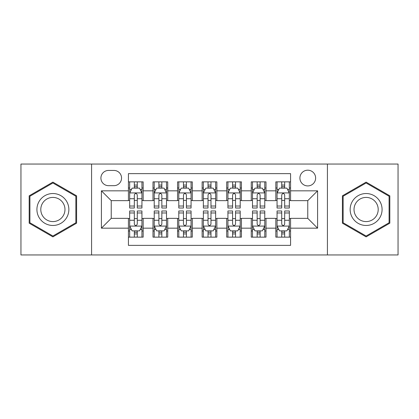 <?xml version="1.0" encoding="UTF-8"?>
<svg xmlns="http://www.w3.org/2000/svg" width="419" height="419" viewBox="0 0 419 419"><rect width="100%" height="100%" fill="white"/><g stroke="black" fill="none" stroke-linecap="round" stroke-linejoin="round"><path stroke-width="0.63" d="M307.766 170.193A7.861 7.861 0 0 0 299.904 178.054A7.861 7.861 0 0 0 307.766 185.916A7.861 7.861 0 0 0 315.627 178.054A7.861 7.861 0 0 0 307.766 170.193M327.422 254.951L398.05 254.951L398.05 164.049L327.422 164.049L327.422 254.951L91.578 254.951L91.578 164.049L20.95 164.049L20.95 254.951L91.578 254.951M290.571 181.862L275.828 181.862L275.828 190.828L266.002 190.828L266.002 200.654L275.828 200.654L275.828 190.828M266.002 190.828L266.002 181.862L251.264 181.862L251.264 190.828L241.438 190.828L241.438 200.654L251.264 200.654L251.264 190.828M241.438 190.828L241.438 181.862L226.695 181.862L226.695 190.828L216.869 190.828L216.869 200.654L226.695 200.654L226.695 190.828M216.869 190.828L216.869 181.862L202.131 181.862L202.131 190.828L192.305 190.828L192.305 200.654L202.131 200.654L202.131 190.828M192.305 190.828L192.305 181.862L177.562 181.862L177.562 190.828L167.736 190.828L167.736 200.654L177.562 200.654L177.562 190.828M167.736 190.828L167.736 181.862L152.998 181.862L152.998 200.654L143.172 200.654L143.172 181.862L128.429 181.862M128.429 237.138L143.172 237.138L143.172 218.346L152.998 218.346L152.998 237.138L167.736 237.138L167.736 218.346L177.562 218.346L177.562 228.172L167.736 228.172M177.562 228.172L177.562 237.138L192.305 237.138L192.305 218.346L202.131 218.346L202.131 228.172L192.305 228.172M202.131 228.172L202.131 237.138L216.869 237.138L216.869 218.346L226.695 218.346L226.695 228.172L216.869 228.172M226.695 228.172L226.695 237.138L241.438 237.138L241.438 218.346L251.264 218.346L251.264 228.172L241.438 228.172M251.264 228.172L251.264 237.138L266.002 237.138L266.002 218.346L275.828 218.346L275.828 228.172L266.002 228.172M108.531 185.669L113.937 185.669A7.615 7.615 0 0 0 121.552 178.054A7.615 7.615 0 0 0 113.937 170.439L108.531 170.439A7.615 7.615 0 0 0 100.916 178.054A7.615 7.615 0 0 0 108.531 185.669M327.422 164.049L91.578 164.049M290.571 190.828L290.571 173.634L128.429 173.634L128.429 200.654L111.234 200.654L111.234 218.346L128.429 218.346L128.429 245.366L290.571 245.366L290.571 218.346L307.766 218.346L307.766 200.654L290.571 200.654L290.571 190.828L317.592 190.828L317.592 228.172L290.571 228.172M128.429 228.172L101.408 228.172L101.408 190.828L128.429 190.828M275.828 228.172L275.828 237.138L290.571 237.138M128.429 188.005L129.66 188.005M134.326 188.005L137.275 188.005M141.941 188.005L143.172 188.005M128.429 200.408L129.66 200.408M134.326 200.408L137.275 200.408M141.941 200.408L143.172 200.408M128.429 218.592L129.66 218.592M134.326 218.592L137.275 218.592M141.941 218.592L143.172 218.592M128.429 230.995L129.66 230.995M134.326 230.995L137.275 230.995M141.941 230.995L143.172 230.995M152.998 200.408L154.223 200.408M158.89 200.408L161.839 200.408M166.511 200.408L167.736 200.408M152.998 188.005L154.223 188.005M158.89 188.005L161.839 188.005M166.511 188.005L167.736 188.005M152.998 218.592L154.223 218.592M158.89 218.592L161.839 218.592M166.511 218.592L167.736 218.592M152.998 230.995L154.223 230.995M158.89 230.995L161.839 230.995M166.511 230.995L167.736 230.995M177.562 218.592L178.793 218.592M183.459 218.592L186.408 218.592M191.074 218.592L192.305 218.592M177.562 230.995L178.793 230.995M183.459 230.995L186.408 230.995M191.074 230.995L192.305 230.995M177.562 188.005L178.793 188.005M183.459 188.005L186.408 188.005M191.074 188.005L192.305 188.005M177.562 200.408L178.793 200.408M183.459 200.408L186.408 200.408M191.074 200.408L192.305 200.408M202.131 218.592L203.356 218.592M208.028 218.592L210.972 218.592M215.644 218.592L216.869 218.592M202.131 230.995L203.356 230.995M208.028 230.995L210.972 230.995M215.644 230.995L216.869 230.995M202.131 188.005L203.356 188.005M208.028 188.005L210.972 188.005M215.644 188.005L216.869 188.005M202.131 200.408L203.356 200.408M208.028 200.408L210.972 200.408M215.644 200.408L216.869 200.408M226.695 218.592L227.926 218.592M232.592 218.592L235.541 218.592M240.207 218.592L241.438 218.592M226.695 230.995L227.926 230.995M232.592 230.995L235.541 230.995M240.207 230.995L241.438 230.995M226.695 188.005L227.926 188.005M232.592 188.005L235.541 188.005M240.207 188.005L241.438 188.005M226.695 200.408L227.926 200.408M232.592 200.408L235.541 200.408M240.207 200.408L241.438 200.408M251.264 218.592L252.489 218.592M257.161 218.592L260.11 218.592M264.777 218.592L266.002 218.592M251.264 230.995L252.489 230.995M257.161 230.995L260.11 230.995M264.777 230.995L266.002 230.995M251.264 188.005L252.489 188.005M257.161 188.005L260.11 188.005M264.777 188.005L266.002 188.005M251.264 200.408L252.489 200.408M257.161 200.408L260.11 200.408M264.777 200.408L266.002 200.408M275.828 218.592L277.059 218.592M281.725 218.592L284.674 218.592M289.34 218.592L290.571 218.592M275.828 230.995L277.059 230.995M281.725 230.995L284.674 230.995M289.34 230.995L290.571 230.995M275.828 188.005L277.059 188.005M281.725 188.005L284.674 188.005M289.34 188.005L290.571 188.005M275.828 200.408L277.059 200.408M281.725 200.408L284.674 200.408M289.34 200.408L290.571 200.408M111.234 200.654L101.408 190.828M111.234 218.346L101.408 228.172M317.592 190.828L307.766 200.654M317.592 228.172L307.766 218.346M52.888 236.876L76.593 223.186L76.593 195.814L52.888 182.124L29.178 195.814L29.178 223.186L52.888 236.876M389.822 195.814L366.112 182.124L342.407 195.814L342.407 223.186L366.112 236.876L389.822 223.186L389.822 195.814M137.275 185.057L134.326 185.057M141.941 206.022L137.275 206.022L137.275 208.028L141.941 208.028L141.941 193.039L139.485 188.126L132.116 188.126L129.66 193.039L129.66 208.028L134.326 208.028L134.326 206.022L129.66 206.022M129.66 193.039L129.66 181.862M141.941 193.039L141.941 181.862M134.326 188.126L134.326 181.862M137.275 181.862L137.275 188.126M137.275 206.022L137.275 194.882C136.29 192.991 135.311 192.991 134.326 194.882L134.326 206.022M134.326 233.943L137.275 233.943M129.66 212.978L134.326 212.978L134.326 210.972L129.66 210.972L129.66 225.961L132.116 230.874L139.485 230.874L141.941 225.961L141.941 210.972L137.275 210.972L137.275 212.978L141.941 212.978M141.941 225.961L141.941 237.138M129.66 225.961L129.66 237.138M137.275 230.874L137.275 237.138M134.326 237.138L134.326 230.874M134.326 212.978L134.326 224.118C135.306 226.009 136.29 226.009 137.275 224.118L137.275 212.978M52.888 193.531A15.969 15.969 0 0 0 36.919 209.5A15.969 15.969 0 0 0 52.888 225.469A15.969 15.969 0 0 0 68.857 209.5A15.969 15.969 0 0 0 52.888 193.531M52.888 197.412A12.088 12.088 0 0 0 40.795 209.5A12.088 12.088 0 0 0 52.888 221.588A12.088 12.088 0 0 0 64.976 209.5A12.088 12.088 0 0 0 52.888 197.412M75.855 222.761L52.888 236.023L29.917 222.761L29.917 196.239L52.888 182.977L75.855 196.239L75.855 222.761M352.285 201.518A15.969 15.969 0 0 0 358.13 223.327A15.969 15.969 0 0 0 379.944 217.482A15.969 15.969 0 0 0 374.099 195.673A15.969 15.969 0 0 0 352.285 201.518M355.642 203.456A12.088 12.088 0 0 0 360.068 219.97A12.088 12.088 0 0 0 376.581 215.544A12.088 12.088 0 0 0 372.156 199.03A12.088 12.088 0 0 0 355.642 203.456M389.083 196.239L389.083 222.761L366.112 236.023L343.145 222.761L343.145 196.239L366.112 182.977L389.083 196.239M161.839 185.057L158.89 185.057M166.511 206.022L161.839 206.022L161.839 208.028L166.511 208.028L166.511 193.039L164.049 188.126L156.68 188.126L154.223 193.039L154.223 208.028L158.89 208.028L158.89 206.022L154.223 206.022M154.223 193.039L154.223 181.862M166.511 193.039L166.511 181.862M158.89 188.126L158.89 181.862M161.839 181.862L161.839 188.126M161.839 206.022L161.839 194.882C160.859 192.991 159.875 192.991 158.89 194.882L158.89 206.022M186.408 185.057L183.459 185.057M191.074 206.022L186.408 206.022L186.408 208.028L191.074 208.028L191.074 193.039L188.618 188.126L181.249 188.126L178.793 193.039L178.793 208.028L183.459 208.028L183.459 206.022L178.793 206.022M178.793 193.039L178.793 181.862M191.074 193.039L191.074 181.862M183.459 188.126L183.459 181.862M186.408 181.862L186.408 188.126M186.408 206.022L186.408 194.882C185.428 192.991 184.444 192.991 183.459 194.882L183.459 206.022M210.972 185.057L208.028 185.057M215.644 206.022L210.972 206.022L210.972 208.028L215.644 208.028L215.644 193.039L213.187 188.126L205.813 188.126L203.356 193.039L203.356 208.028L208.028 208.028L208.028 206.022L203.356 206.022M203.356 193.039L203.356 181.862M215.644 193.039L215.644 181.862M208.028 188.126L208.028 181.862M210.972 181.862L210.972 188.126M210.972 206.022L210.972 194.882C209.992 192.991 209.008 192.991 208.028 194.882L208.028 206.022M235.541 185.057L232.592 185.057M240.207 206.022L235.541 206.022L235.541 208.028L240.207 208.028L240.207 193.039L237.751 188.126L230.382 188.126L227.926 193.039L227.926 208.028L232.592 208.028L232.592 206.022L227.926 206.022M227.926 193.039L227.926 181.862M240.207 193.039L240.207 181.862M232.592 188.126L232.592 181.862M235.541 181.862L235.541 188.126M235.541 206.022L235.541 194.882C234.561 192.991 233.577 192.991 232.592 194.882L232.592 206.022M158.89 233.943L161.839 233.943M154.223 212.978L158.89 212.978L158.89 210.972L154.223 210.972L154.223 225.961L156.68 230.874L164.049 230.874L166.511 225.961L166.511 210.972L161.839 210.972L161.839 212.978L166.511 212.978M166.511 225.961L166.511 237.138M154.223 225.961L154.223 237.138M161.839 230.874L161.839 237.138M158.89 237.138L158.89 230.874M158.89 212.978L158.89 224.118C159.875 226.009 160.854 226.009 161.839 224.118L161.839 212.978M183.459 233.943L186.408 233.943M178.793 212.978L183.459 212.978L183.459 210.972L178.793 210.972L178.793 225.961L181.249 230.874L188.618 230.874L191.074 225.961L191.074 210.972L186.408 210.972L186.408 212.978L191.074 212.978M191.074 225.961L191.074 237.138M178.793 225.961L178.793 237.138M186.408 230.874L186.408 237.138M183.459 237.138L183.459 230.874M183.459 212.978L183.459 224.118C184.439 226.009 185.423 226.009 186.408 224.118L186.408 212.978M208.028 233.943L210.972 233.943M203.356 212.978L208.028 212.978L208.028 210.972L203.356 210.972L203.356 225.961L205.813 230.874L213.187 230.874L215.644 225.961L215.644 210.972L210.972 210.972L210.972 212.978L215.644 212.978M215.644 225.961L215.644 237.138M203.356 225.961L203.356 237.138M210.972 230.874L210.972 237.138M208.028 237.138L208.028 230.874M208.028 212.978L208.028 224.118C209.008 226.009 209.992 226.009 210.972 224.118L210.972 212.978M232.592 233.943L235.541 233.943M227.926 212.978L232.592 212.978L232.592 210.972L227.926 210.972L227.926 225.961L230.382 230.874L237.751 230.874L240.207 225.961L240.207 210.972L235.541 210.972L235.541 212.978L240.207 212.978M240.207 225.961L240.207 237.138M227.926 225.961L227.926 237.138M235.541 230.874L235.541 237.138M232.592 237.138L232.592 230.874M232.592 212.978L232.592 224.118C233.572 226.009 234.556 226.009 235.541 224.118L235.541 212.978M260.11 185.057L257.161 185.057M264.777 206.022L260.11 206.022L260.11 208.028L264.777 208.028L264.777 193.039L262.32 188.126L254.951 188.126L252.489 193.039L252.489 208.028L257.161 208.028L257.161 206.022L252.489 206.022M252.489 193.039L252.489 181.862M264.777 193.039L264.777 181.862M257.161 188.126L257.161 181.862M260.11 181.862L260.11 188.126M260.11 206.022L260.11 194.882C259.125 192.991 258.146 192.991 257.161 194.882L257.161 206.022M257.161 233.943L260.11 233.943M252.489 212.978L257.161 212.978L257.161 210.972L252.489 210.972L252.489 225.961L254.951 230.874L262.32 230.874L264.777 225.961L264.777 210.972L260.11 210.972L260.11 212.978L264.777 212.978M264.777 225.961L264.777 237.138M252.489 225.961L252.489 237.138M260.11 230.874L260.11 237.138M257.161 237.138L257.161 230.874M257.161 212.978L257.161 224.118C258.141 226.009 259.125 226.009 260.11 224.118L260.11 212.978M284.674 185.057L281.725 185.057M289.34 206.022L284.674 206.022L284.674 208.028L289.34 208.028L289.34 193.039L286.884 188.126L279.515 188.126L277.059 193.039L277.059 208.028L281.725 208.028L281.725 206.022L277.059 206.022M277.059 193.039L277.059 181.862M289.34 193.039L289.34 181.862M281.725 188.126L281.725 181.862M284.674 181.862L284.674 188.126M284.674 206.022L284.674 194.882C283.694 192.991 282.71 192.991 281.725 194.882L281.725 206.022M281.725 233.943L284.674 233.943M277.059 212.978L281.725 212.978L281.725 210.972L277.059 210.972L277.059 225.961L279.515 230.874L286.884 230.874L289.34 225.961L289.34 210.972L284.674 210.972L284.674 212.978L289.34 212.978M289.34 225.961L289.34 237.138M277.059 225.961L277.059 237.138M284.674 230.874L284.674 237.138M281.725 237.138L281.725 230.874M281.725 212.978L281.725 224.118C282.71 226.009 283.689 226.009 284.674 224.118L284.674 212.978M152.998 228.172L143.172 228.172M152.998 190.828L143.172 190.828M141.879 192.918L129.717 192.918M129.66 189.477L131.44 189.477M140.161 189.477L141.941 189.477M134.326 198.732L129.66 198.732M141.941 198.732L137.275 198.732M137.275 186.617L134.326 186.617M129.717 226.082L141.879 226.082M141.941 229.523L140.161 229.523M131.44 229.523L129.66 229.523M137.275 220.268L141.941 220.268M129.66 220.268L134.326 220.268M134.326 232.383L137.275 232.383M166.448 192.918L154.286 192.918M154.223 189.477L156.004 189.477M164.73 189.477L166.511 189.477M158.89 198.732L154.223 198.732M166.511 198.732L161.839 198.732M161.839 186.617L158.89 186.617M191.012 192.918L178.855 192.918M178.793 189.477L180.573 189.477M189.294 189.477L191.074 189.477M183.459 198.732L178.793 198.732M191.074 198.732L186.408 198.732M186.408 186.617L183.459 186.617M215.581 192.918L203.419 192.918M203.356 189.477L205.137 189.477M213.863 189.477L215.644 189.477M208.028 198.732L203.356 198.732M215.644 198.732L210.972 198.732M210.972 186.617L208.028 186.617M240.145 192.918L227.988 192.918M227.926 189.477L229.706 189.477M238.427 189.477L240.207 189.477M232.592 198.732L227.926 198.732M240.207 198.732L235.541 198.732M235.541 186.617L232.592 186.617M154.286 226.082L166.448 226.082M166.511 229.523L164.73 229.523M156.004 229.523L154.223 229.523M161.839 220.268L166.511 220.268M154.223 220.268L158.89 220.268M158.89 232.383L161.839 232.383M178.855 226.082L191.012 226.082M191.074 229.523L189.294 229.523M180.573 229.523L178.793 229.523M186.408 220.268L191.074 220.268M178.793 220.268L183.459 220.268M183.459 232.383L186.408 232.383M203.419 226.082L215.581 226.082M215.644 229.523L213.863 229.523M205.137 229.523L203.356 229.523M210.972 220.268L215.644 220.268M203.356 220.268L208.028 220.268M208.028 232.383L210.972 232.383M227.988 226.082L240.145 226.082M240.207 229.523L238.427 229.523M229.706 229.523L227.926 229.523M235.541 220.268L240.207 220.268M227.926 220.268L232.592 220.268M232.592 232.383L235.541 232.383M264.714 192.918L252.552 192.918M252.489 189.477L254.27 189.477M262.996 189.477L264.777 189.477M257.161 198.732L252.489 198.732M264.777 198.732L260.11 198.732M260.11 186.617L257.161 186.617M252.552 226.082L264.714 226.082M264.777 229.523L262.996 229.523M254.27 229.523L252.489 229.523M260.11 220.268L264.777 220.268M252.489 220.268L257.161 220.268M257.161 232.383L260.11 232.383M289.283 192.918L277.121 192.918M277.059 189.477L278.839 189.477M287.56 189.477L289.34 189.477M281.725 198.732L277.059 198.732M289.34 198.732L284.674 198.732M284.674 186.617L281.725 186.617M277.121 226.082L289.283 226.082M289.34 229.523L287.56 229.523M278.839 229.523L277.059 229.523M284.674 220.268L289.34 220.268M277.059 220.268L281.725 220.268M281.725 232.383L284.674 232.383"/></g></svg>
